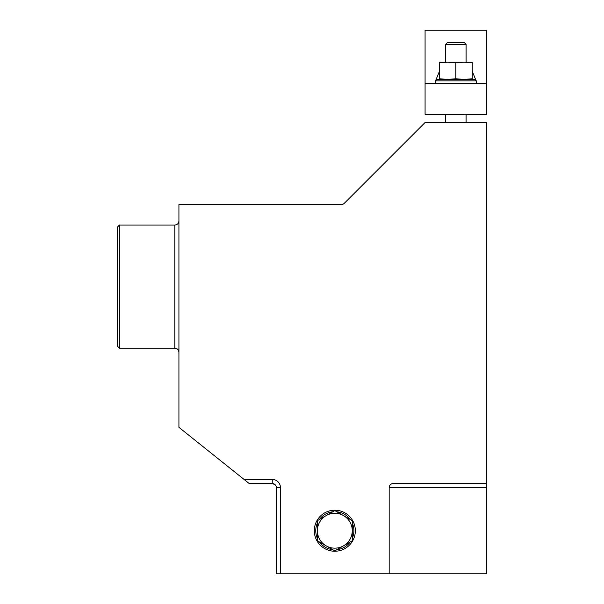<?xml version="1.0" encoding="UTF-8"?>
<svg xmlns="http://www.w3.org/2000/svg" width="604" height="604" viewBox="0 0 604 604"><rect width="100%" height="100%" fill="white"/><g stroke="black" fill="none" stroke-linecap="round" stroke-linejoin="round"><path stroke-width="0.91" d="M425.08 83.533L425.08 30.2L486.62 30.2L486.62 83.533L425.08 83.533L425.08 114.307L486.62 114.307L486.62 83.533M435.001 83.533L435.333 81.925M435.665 80.551L439.44 71.332M472.26 71.332L476.035 80.551M476.36 81.925L476.699 83.533M474.91 79.434L436.783 79.434L435.333 80.883L476.36 80.883L474.91 79.434M464.053 62.197L455.846 62.884L447.647 62.197L472.26 62.197L472.26 62.884L464.053 62.197L466.107 62.197L466.107 44.356L464.219 42.469L447.481 42.469L445.593 44.356L445.593 62.197M455.846 62.884L455.846 78.754L464.053 79.434L472.26 78.754L472.26 62.884M439.44 79.434L439.44 78.754L447.647 79.434L455.846 78.754M439.44 62.884L439.44 62.197L447.647 62.197L439.44 62.884L439.44 78.754M472.26 79.434L472.26 78.754M445.593 114.307L445.593 122.506M466.107 122.506L466.107 114.307M445.593 44.356L466.107 44.356M334.82 550.856L317.387 540.791L317.387 530.72A17.433 17.433 0 0 1 326.1 515.62L334.82 510.591L343.54 515.62L352.26 520.656L352.26 530.72A17.433 17.433 0 0 1 343.54 545.82L334.82 550.856M352.26 540.791L343.54 545.82A17.433 17.433 0 0 1 317.387 530.72L317.387 520.656L326.1 515.62A17.433 17.433 0 0 1 352.26 530.72L352.26 540.791M336.866 511.769A19.064 19.064 0 0 1 350.214 519.478M352.26 523.019A19.064 19.064 0 0 1 352.26 538.428M350.214 541.969A19.064 19.064 0 0 1 336.866 549.678M334.82 510.206A20.513 20.513 0 0 1 355.333 530.72A20.513 20.513 0 0 1 334.82 551.233A20.513 20.513 0 0 1 314.307 530.72A20.513 20.513 0 0 1 334.82 510.206M332.774 549.678A19.064 19.064 0 0 1 319.433 541.969M317.387 538.428A19.064 19.064 0 0 1 317.387 523.019M319.433 519.478A19.064 19.064 0 0 1 332.774 511.769M119.433 225.073L117.38 227.127L117.38 346.107L119.433 348.153L119.433 225.073L174.82 225.073L174.82 348.153C177.312 348.395 178.678 349.769 178.92 352.26M486.62 483.54L393.287 483.54A4.1 4.1 0 0 0 389.18 487.647L486.62 487.647L486.62 122.506L425.08 122.506L344.227 203.359A4.1 4.1 0 0 1 341.328 204.56A4.1 4.1 0 0 0 342.898 204.25M276.36 487.647L276.36 573.8L280.46 573.8L280.46 487.647A8.207 8.207 0 0 0 272.253 479.44L272.253 483.54A4.1 4.1 0 0 1 276.36 487.647L280.46 487.647M341.328 204.56L178.92 204.56L178.92 427.33L249.188 483.54L272.253 483.54L275.16 484.74M486.62 487.647L486.62 573.8L280.46 573.8M389.18 573.8L389.18 487.647M272.253 479.44L244.061 479.44M476.36 83.533L476.36 80.883M435.333 83.533L435.333 80.883M119.433 348.153L174.82 348.153M174.82 225.073C177.312 224.831 178.678 223.465 178.92 220.973M272.744 483.57L274.012 483.94"/></g></svg>
